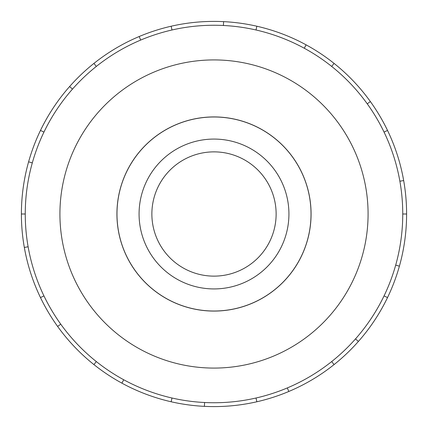 <?xml version="1.0" encoding="UTF-8"?>
<svg xmlns="http://www.w3.org/2000/svg" width="428" height="428" viewBox="0 0 428 428"><rect width="100%" height="100%" fill="white"/><g stroke="black" fill="none" stroke-linecap="round" stroke-linejoin="round"><path stroke-width="0.64" d="M116.983 214A97.017 97.017 0 0 0 214 311.017A97.017 97.017 0 0 0 311.017 214A97.017 97.017 0 0 0 214 116.983A97.017 97.017 0 0 0 116.983 214M151.87 214A62.13 62.13 0 0 0 214 276.13A62.13 62.13 0 0 0 276.13 214A62.13 62.13 0 0 0 214 151.87A62.13 62.13 0 0 0 151.87 214M139.073 214A74.927 74.927 0 0 1 214 139.073A74.927 74.927 0 0 1 288.927 214A74.927 74.927 0 0 1 214 288.927A74.927 74.927 0 0 1 139.073 214M116.924 214A97.076 97.076 0 0 0 214 311.076A97.076 97.076 0 0 0 311.076 214A97.076 97.076 0 0 0 214 116.924A97.076 97.076 0 0 0 116.924 214M402.748 214A188.748 188.748 0 0 0 214 25.252A188.748 188.748 0 0 0 25.252 214A188.748 188.748 0 0 0 214 402.748A188.748 188.748 0 0 0 402.748 214L406.6 214A192.6 192.6 0 0 1 387.527 297.567L384.055 295.892M368.08 214A154.08 154.08 0 0 0 214 59.92A154.08 154.08 0 0 0 59.92 214A154.08 154.08 0 0 0 214 368.08A154.08 154.08 0 0 0 368.08 214M28.12 246.774L24.326 247.443A192.6 192.6 0 0 1 387.527 130.433A192.6 192.6 0 0 1 406.6 214M32.309 162.881L28.601 161.838M40.473 130.433L43.945 132.108M21.4 214L25.252 214M72.482 89.11L69.593 86.558M93.914 63.419L96.316 66.431M140.684 40.072L139.186 36.524M171.141 26.231L171.997 29.987M223.411 25.487L223.598 21.641M256.859 26.231L256.003 29.987M304.271 48.236L306.111 44.854M334.086 63.419L331.684 66.431M367.251 103.822L370.38 101.57M387.527 130.433L384.055 132.108M399.88 181.226L403.674 180.557M395.691 265.119L399.399 266.163M355.518 338.89L358.407 341.442A192.6 192.6 0 0 1 334.086 364.581L331.684 361.569M387.527 297.567A192.6 192.6 0 0 1 358.407 341.442M287.316 387.929L288.814 391.476A192.6 192.6 0 0 1 256.859 401.769L256.003 398.013M334.086 364.581A192.6 192.6 0 0 1 288.814 391.476M204.589 402.513L204.402 406.359A192.6 192.6 0 0 1 171.141 401.769L171.997 398.013M256.859 401.769A192.6 192.6 0 0 1 204.402 406.359M123.729 379.764L121.889 383.146A192.6 192.6 0 0 1 93.914 364.581L96.316 361.569M171.141 401.769A192.6 192.6 0 0 1 121.889 383.146M60.749 324.178L57.62 326.43A192.6 192.6 0 0 1 40.473 297.567L43.945 295.892M93.914 364.581A192.6 192.6 0 0 1 57.62 326.43M40.473 297.567A192.6 192.6 0 0 1 24.326 247.443"/></g></svg>
